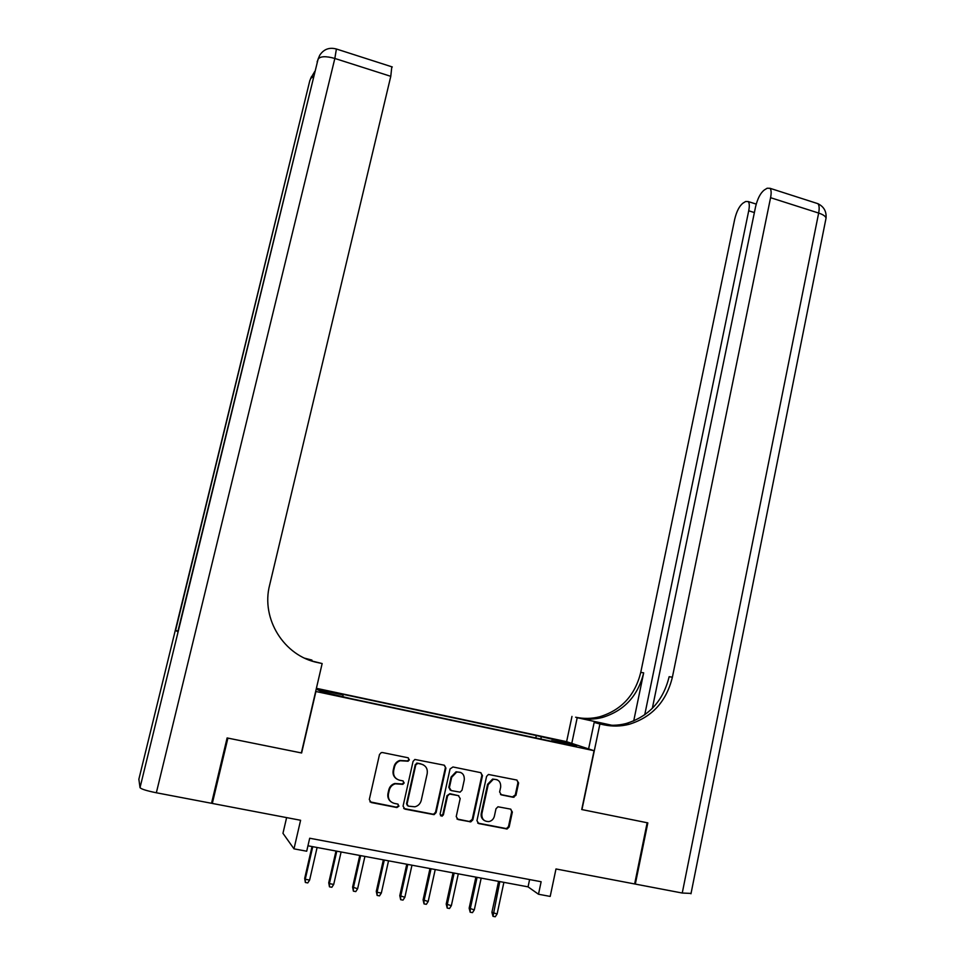 <?xml version="1.0" encoding="UTF-8"?>
<svg xmlns="http://www.w3.org/2000/svg" width="965" height="965" viewBox="0 0 965 965"><rect width="100%" height="100%" fill="white"/><g stroke="black" fill="none" stroke-linecap="round" stroke-linejoin="round"><path stroke-width="1.45" d="M409.341 759.865L408.05 757.778L382.478 752.543L381.247 752.616L379.486 754.534L369.306 799.527L371.175 802.518L396.905 807.548L398.979 806.137L397.689 804.062L394.371 803.399C389.788 801.999 387.809 798.827 388.437 793.881L389.281 790.142C390.149 786.885 392.176 784.774 395.324 783.809L402.851 784.34L404.166 782.953L402.875 780.878L399.57 780.215C395.011 778.791 393.032 775.619 393.66 770.697L394.492 766.97C395.324 763.834 397.242 761.759 400.246 760.746L408.086 761.216L409.341 759.865M396.687 778.972C393.72 776.946 392.55 774.087 393.177 770.396L394.01 766.668C394.842 763.544 396.76 761.469 399.763 760.456L407.58 760.927L408.834 759.576L408.267 757.839M369.921 801.831L396.41 807.186L398.485 805.775L398.087 804.195M391.078 801.855C388.388 799.792 387.351 797.018 387.966 793.544L388.811 789.804C389.679 786.547 391.694 784.436 394.842 783.484L402.357 784.014L403.672 782.627L403.189 780.975M550.726 738.478L560.255 740.879L550.726 738.478M513.127 797.259L515.961 795.281L518.615 782.965L516.83 780.046L488.447 774.461L486.577 776.415L476.951 820.66L478.761 823.591L507.095 828.995L509.146 826.981L512.355 812.035L510.569 809.116L497.964 806.776L495.986 808.767L494.382 816.197C493.598 819.128 491.776 820.913 488.941 821.577C483.923 821.589 481.571 818.983 481.873 813.724L488.206 784.617L493.248 779.37C498.447 779.129 500.919 781.722 500.666 787.138L499.617 791.976L501.414 794.895L513.127 797.259L512.451 796.909L515.286 794.943L517.928 782.639L516.963 780.082M315.905 691.555L301.623 752.99L227.897 738.104L212.312 803.447L300.598 820.274L293.987 848.85L306.701 851.214L309.693 838.235L541.136 881.733L538.494 894.241L550.195 896.425L555.985 868.958L634.644 883.952L647.153 822.747L581.726 809.538L594.066 750.71L315.664 691.447M445.914 768.104L444.093 765.161L414.866 759.455L413.068 761.397L403.056 806.149L404.902 809.116L434.069 814.653L436.071 812.639L445.914 768.104L444.407 765.245M452.959 766.97L480.691 772.651L482.488 775.583L472.838 819.852L470.799 821.866L458.049 819.526L456.228 816.595L460.184 798.55L458.363 795.618L449.485 794.05L447.543 796.029L443.393 814.846L441.982 816.257L440.076 814.195L450.052 768.96L452.959 766.97M212.312 803.447L211.757 802.301M316.255 688.913L334.481 692.737L316.327 688.588M316.387 688.31L566.395 741.615L594.066 750.71M535.792 737.96L536.311 735.523L340.416 693.763L343.045 694.933L342.949 696.284M536.311 735.523L565.406 742.302L576.563 745.993L551.63 740.698L556.696 742.399L351.791 698.817L321.996 691.821L316.737 689.324L343.045 694.933M286.617 817.608L282.962 833.314L293.987 848.85M307.956 845.786L528.06 886.859L538.494 894.241M529.604 879.561L528.06 886.859M501.354 794.883L500.702 794.545M541.16 739.094L541.027 737.115M565.406 742.302L564.368 743.4M403.732 808.501L433.514 814.279L435.529 812.265L445.348 767.814M417.869 763.412L415.806 764.811L407.037 804.074L408.328 806.149L414.914 806.8C418.219 805.908 420.33 803.773 421.247 800.383L427.206 773.592C427.809 768.707 425.855 765.547 421.331 764.123L416.566 763.158L415.806 764.811M407.459 805.666L406.542 803.712L415.3 764.509M423.189 764.763L421.331 764.123M417.35 763.122L420.812 763.834M456.964 818.983L469.352 821.48L472.235 819.466L481.873 775.269L480.908 772.712M458.773 795.739L449.883 793.688L446.976 795.691L442.839 814.472L443.393 814.846M440.498 815.799L442.839 814.472M464.286 779.889C464.527 774.352 461.982 771.759 456.638 772.097L451.668 777.332L449.401 787.633L451.222 790.576L460.1 792.144L462.03 790.166L464.286 779.889M460.715 772.446L456.059 771.795L451.089 777.018L451.668 777.332M450.233 790.118L448.822 787.295L451.089 777.018M500.509 794.485L512.451 796.909M496.963 779.672L492.62 779.057L487.578 784.292L488.206 784.617M484.418 820.576C481.8 818.959 480.751 816.559 481.258 813.362L487.578 784.292M477.699 823.061L506.432 828.597L508.483 826.595L511.691 811.662L510.847 809.201M309.62 880.068L307.775 882.927L305.362 882.493L304.687 878.415L305.254 879.272L309.62 880.068L317.099 847.499M305.362 882.493L305.254 879.272L312.756 846.679M304.687 878.415L312.021 846.546M227.113 737.948L301.37 752.929L322.153 663.546L317.883 662.617C284.132 656.103 260.791 618.879 269.633 585.092L390.777 76.332L334.843 58.455L156.342 792.772L211.528 803.29L227.113 737.948M311.707 660.941L311.9 660.072L306.062 658.793M311.9 660.072L304.807 658.239M313.601 661.532L317.883 662.617M322.153 663.546L311.852 660.989M156.342 792.772C146.608 790.793 141.167 789.081 140.022 787.633L138.864 779.201M177.958 631.074L175.582 630.434L177.789 631.737M391.802 66.802L390.777 76.332M691.037 893.421L682.255 893.035L635.32 884.085L647.829 822.88L581.955 809.587L599.916 723.979L603.788 724.812C612.268 726.621 620.7 726.452 629.108 724.317C652.014 717.236 666.441 701.531 672.388 677.189L770.577 197.692C771.469 193 771.3 189.876 770.046 188.308L767.175 188.223L764.208 190.057C760.432 193.072 757.561 198.609 755.595 206.667L652.328 708.346M611.291 725.27L575.635 717.224C583.668 718.937 591.666 718.792 599.639 716.79C621.364 710.144 635.067 695.355 640.748 672.4L734.715 219.176C736.609 211.383 739.335 206.064 742.881 203.205L745.655 201.504L748.261 201.576C749.467 203.084 749.612 206.16 748.719 210.78L644.729 714.812M588.602 748.912L594.175 722.423L604.826 724.739M594.175 722.423L599.916 723.979M611.967 725.282L578.228 717.924C586.31 719.649 594.344 719.504 602.353 717.477C624.198 710.807 637.974 695.922 643.667 672.846L633.703 720.976M634.68 883.735L635.32 884.085M571.775 743.388L577.179 717.839M566.612 741.687L571.968 716.428M603.788 724.812L600.893 724.04C609.325 725.837 617.721 725.668 626.08 723.545C648.866 716.513 663.22 700.904 669.143 676.706L672.388 677.189M333.709 884.423L331.876 887.269L329.475 886.835L328.739 882.782L329.391 883.638L333.709 884.423L341.103 851.974M329.475 886.835L329.391 883.638L336.797 851.166M328.739 882.782L335.989 851.021M357.617 888.753L355.783 891.588L353.395 891.153L352.611 887.1L357.617 888.753L364.915 856.413M353.395 891.153L353.323 887.969L360.645 855.617M352.611 887.1L359.776 855.46M381.332 893.035L379.498 895.87L377.134 895.436L376.29 891.383L377.074 892.275L381.332 893.035L388.533 860.828M377.134 895.436L377.074 892.275L384.299 860.032M376.29 891.383L383.358 859.863M404.854 897.293L403.02 900.104L400.668 899.682L399.787 895.641L404.854 897.293L411.971 865.195M400.668 899.682L400.632 896.533L407.773 864.411M399.787 895.641L406.772 864.23M428.183 901.515L426.361 904.314L424.033 903.903L423.092 899.863L428.183 901.515L435.227 869.537M424.033 903.903L423.997 900.755L431.053 868.753M423.092 899.863L429.992 868.56M451.343 905.701L449.509 908.499L447.205 908.077L446.216 904.048L451.343 905.701L458.291 873.844M447.205 908.077L447.181 904.953L454.153 873.072M446.216 904.048L453.031 872.855M474.31 909.862L472.476 912.637L470.196 912.227L469.147 908.198L474.31 909.862L481.185 878.114M470.196 912.227L470.184 909.114L477.072 877.342M469.147 908.198L475.89 877.125M497.108 913.988L495.274 916.75L493.006 916.34L491.909 912.323L497.108 913.988L503.887 882.348M493.006 916.34L499.81 881.588M491.909 912.323L498.567 881.359M481.873 775.269L482.488 775.583M472.235 819.466L472.838 819.852M469.352 821.48L469.955 821.866M500.763 794.557L501.414 794.895M481.258 813.362L481.873 813.724M511.691 811.662L512.355 812.035M508.483 826.595L509.146 826.981M505.636 828.585L506.299 828.983M478.133 823.193L478.761 823.591M517.928 782.639L518.615 782.965M515.286 794.943L515.961 795.281M306.677 658.793L305.543 658.395M140.022 787.633L318.088 59.154L177.789 631.761M175.582 630.434L309.849 80.469L138.827 779.37M314.771 71.434L310.646 78.418L313.529 76.512M309.729 80.939L311.43 76.718M392.297 66.959L336.689 49.094C329.463 47.044 323.818 49.094 319.729 55.246L318.088 59.154C320.235 56.187 325.82 55.946 334.843 58.455L336.399 48.998M317.111 61.893L318.872 57.478M578.228 717.924L575.635 717.224M643.667 672.846L640.748 672.4M682.255 893.035L818.658 213.06L770.577 197.692M754.389 212.565L748.719 210.78M816.016 203.072L817.886 203.675C819.273 205.28 819.526 208.404 818.658 213.06C823.205 214.592 825.666 216.293 826.04 218.174L825.835 219.176M470.196 821.48L470.799 821.866M492.62 779.057L493.248 779.37M506.432 828.597L507.095 828.995M513.344 796.909L514.019 797.259M602.353 717.477L599.639 716.79M626.08 723.545L629.108 724.317M756.222 204.097L748.261 201.576M690.976 893.771L826.04 218.174C826.607 211.456 823.893 206.631 817.886 203.675L770.046 188.308"/></g></svg>
